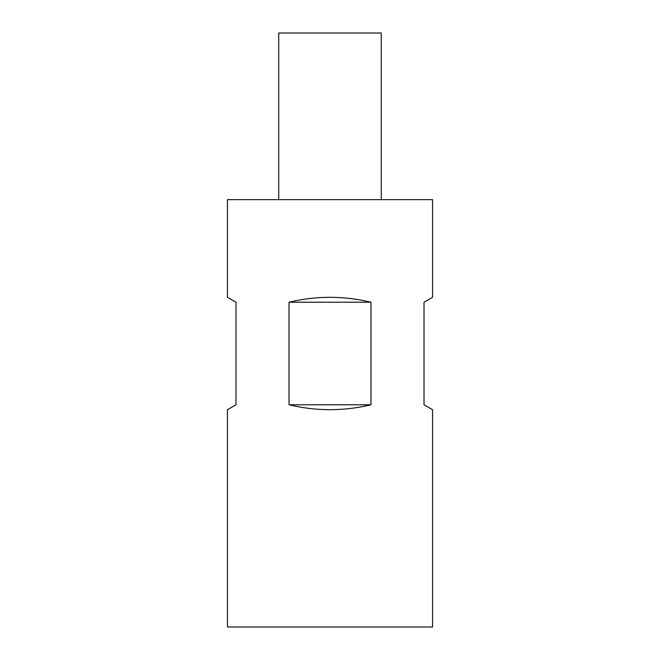 <?xml version="1.0" encoding="UTF-8"?>
<svg xmlns="http://www.w3.org/2000/svg" width="660" height="660" viewBox="0 0 660 660"><rect width="100%" height="100%" fill="white"/><g stroke="black" fill="none" stroke-linecap="round" stroke-linejoin="round"><path stroke-width="0.99" d="M289.014 302.222C316.338 295.68 343.662 295.68 370.986 302.222L370.986 404.786C343.662 411.32 316.338 411.32 289.014 404.786L289.014 302.222L370.986 302.222M432.564 627L227.436 627L227.436 409.72L235.983 404.786L235.983 302.222L227.436 297.289L227.436 199.658L432.564 199.658L432.564 297.289L424.017 302.222L424.017 404.786L432.564 409.72L432.564 627M278.718 199.658L278.718 33L381.282 33L381.282 199.658M370.986 404.786L289.014 404.786"/></g></svg>
